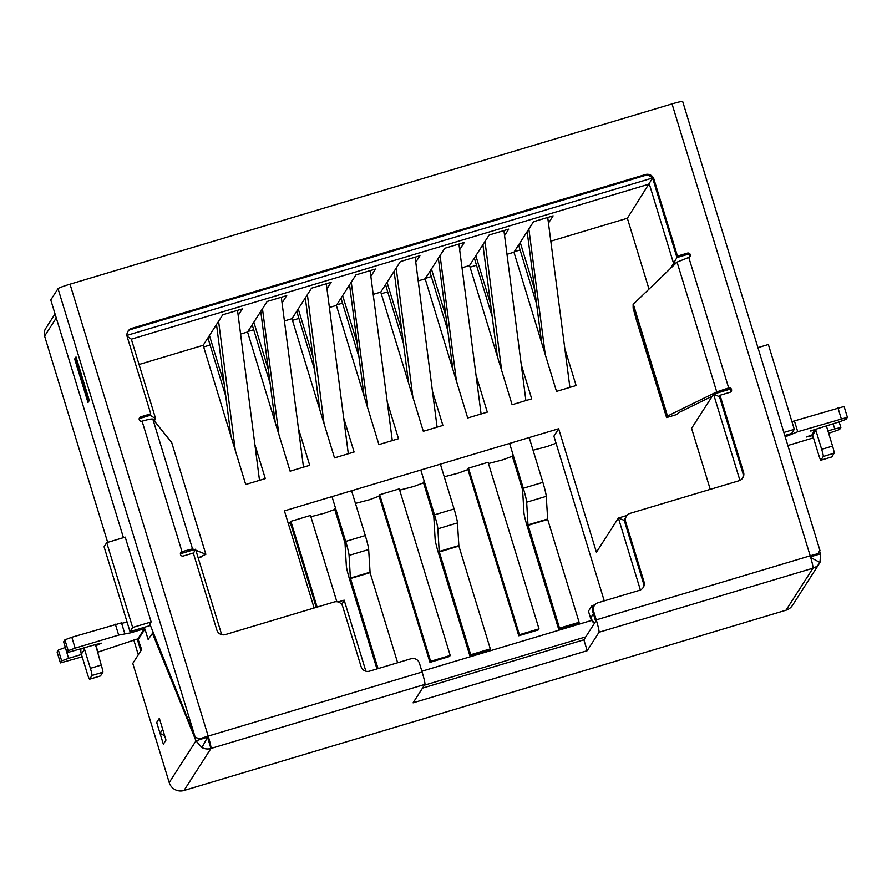 <?xml version="1.0" encoding="UTF-8"?>
<svg xmlns="http://www.w3.org/2000/svg" width="892" height="892" viewBox="0 0 892 892"><rect width="100%" height="100%" fill="white"/><g stroke="black" fill="none" stroke-linecap="round" stroke-linejoin="round"><path stroke-width="1.34" d="M140.825 650.859L137.212 639.029M107.664 542.381L44.6 336.106A9.121 9.065 32.7 0 1 45.637 328.579L55.036 313.917M355.451 503.4L369.455 499.743L378.687 496.309L379.691 494.737L399.281 488.872L450.215 655.453L430.624 661.318L379.691 494.737M310.873 516.736L325.056 513.034L334.288 509.6L335.292 508.039M336.853 601.721L310.483 515.465L290.892 521.329L289.889 522.902L288.294 523.492M424.09 481.446L423.087 483.007L413.855 486.441L399.672 490.143M444.249 476.807L458.254 473.15L467.486 469.716L468.501 468.144L488.08 462.279L539.013 628.86L519.423 634.725L468.501 468.144M488.47 463.55L502.653 459.848L511.885 456.414L512.9 454.853M533.048 450.215L547.052 446.558L556.05 443.212M604.252 600.862L553.899 436.155L558.66 428.74L284.425 510.86L314.118 607.987M139.074 364.493L203.164 345.293L245.713 484.479L265.303 478.614L254.856 444.461M240.584 334.087L247.563 332.002L290.112 471.177L309.702 465.312L298.452 428.506M284.414 320.964L291.963 318.7L334.511 457.886L354.102 452.021L343.654 417.869M329.393 307.495L336.362 305.41L378.91 444.584L398.501 438.719L387.251 401.913M373.213 294.371L380.761 292.108L423.31 431.293L442.9 425.428L432.464 391.265M418.192 280.902L425.161 278.817L467.709 417.991L487.3 412.126L476.049 375.32M462.011 267.778L469.56 265.515L512.108 404.7L531.699 398.835L521.263 364.672M506.99 254.309L513.959 252.224L556.508 391.398L576.098 385.534L564.848 348.727M588.452 611.198L590.582 618.167L588.452 611.187L591.976 605.701L593.86 606.315M154.283 420.89L155.654 418.716L150.235 415.304L139.197 418.604M670.717 268.213L676.939 257.565L652.598 177.976M648.997 289.053L627.355 218.261L652.409 178.344M558.66 428.74L596.425 552.26L618.39 518.04L624.712 520.56M710.244 489.362L691.579 428.338L713.578 394.097L719.487 396.75L743.672 475.826M203.164 345.293L222.744 314.787L242.334 308.922L238.175 315.4M247.563 332.002L267.143 301.485L286.733 295.62L282.062 302.901M291.963 318.7L311.542 288.194L331.133 282.329L326.974 288.807M336.362 305.41L355.941 274.892L375.532 269.027L370.86 276.308M380.761 292.108L400.341 261.601L419.931 255.736L415.772 262.215M425.161 278.817L444.74 248.299L464.331 242.434L459.659 249.715M469.56 265.515L489.139 235.009L508.73 229.144L504.571 235.622M513.959 252.224L533.539 221.707L553.129 215.842L548.457 223.123M627.355 218.261L550.81 241.186M421.894 671.23L591.608 620.408M520.237 242.434L534.754 289.9M475.837 255.736L490.555 303.871M431.438 269.027L445.955 316.493M387.039 282.329L401.757 330.464M342.639 295.62L357.157 343.085M298.24 308.922L312.958 357.056M253.841 322.213L268.347 369.678M209.442 335.515L224.16 383.649M75.341 357.971L88.642 401.467L87.985 402.504L74.683 359.008L76.221 357.647M162.667 729.199L159.345 718.328L156.702 722.453L160.025 733.324L162.667 729.199M164.697 735.833L160.025 733.324M155.621 418.649L131.314 339.116L127.099 336.362M195.549 549.227L221.662 634.625L195.549 549.249L180.385 553.765L195.549 549.227L193.408 553.319M338.101 601.977L344.167 600.149L341.792 604.642M757.932 347.646L768.358 344.513L794.293 429.331L791.65 433.456L784.793 435.508M794.293 429.331L783.867 432.453M132.652 627.477L106.717 542.659L104.074 546.785L129.998 631.592L132.652 627.477L151.149 621.936L149.834 623.987M129.998 631.592L150.302 625.515M106.717 542.659L125.215 537.118L151.149 621.936M518.62 244.954A22.791 1.862 -106.7 0 0 520.103 249.972L536.571 303.826M547.721 217.458L569.888 387.396M527.15 231.664L541.656 342.807M528.867 228.988L545.257 354.592M474.388 257.989A22.791 1.862 -106.7 0 0 476.506 265.236L492.206 316.593M529.19 437.559L542.882 482.371A14.138 1.16 73.3 0 1 546.261 496.342L547.688 519.478L579.109 622.27L578.317 623.508L558.726 629.373L527.306 526.581A14.138 1.16 73.3 0 1 523.927 512.61L522.612 489.92L512.231 455.879M503.924 230.582L525.901 400.564M546.261 496.342L526.67 502.207L527.986 524.897L559.529 628.135L558.726 629.373M526.67 502.207A14.138 1.16 -106.7 0 0 523.292 488.236L509.6 443.435M482.906 244.72L497.357 356.421M484.98 241.487L501.672 370.548M579.109 622.27L559.529 628.135M429.821 271.547A22.791 1.862 -106.7 0 0 431.304 276.565L447.773 330.419M467.832 469.181L518.765 635.762L538.355 629.897L539.013 628.86M458.923 244.051L481.089 413.988M518.765 635.762L519.423 634.725M438.351 258.256L452.857 369.399M440.068 255.58L456.459 381.185M385.589 284.581A22.791 1.862 -106.7 0 0 387.697 291.829L403.407 343.186M440.392 464.163L454.084 508.964A14.138 1.16 73.3 0 1 457.462 522.935L458.889 546.071L490.31 648.863L489.518 650.101L469.928 655.966L438.507 553.174A14.138 1.16 73.3 0 1 435.129 539.203L433.813 516.513L423.432 482.472M415.115 257.175L437.102 427.156M457.462 522.935L437.872 528.8L439.187 551.49L470.72 654.728L469.928 655.966M437.872 528.8A14.138 1.16 -106.7 0 0 434.493 514.829L420.801 470.028M394.108 271.313L408.558 383.014M396.182 268.079L412.873 397.141M490.31 648.863L470.72 654.728M341.023 298.14A22.791 1.862 -106.7 0 0 342.506 303.157L358.974 357.012M379.033 495.774L429.966 662.355L449.546 656.49L450.215 655.453M370.113 270.644L392.29 440.581M429.966 662.355L430.624 661.318M349.553 284.849L364.059 395.992M351.27 282.173L367.66 407.778M296.791 311.174A22.791 1.862 -106.7 0 0 298.898 318.422L314.608 369.779M351.582 490.756L365.285 535.557A14.138 1.16 73.3 0 1 368.664 549.528L370.091 572.664L397.631 662.745M326.316 283.767L348.304 453.749M376.959 668.933L349.709 579.767A14.138 1.16 73.3 0 1 346.33 565.796L345.014 543.105L334.634 509.064M368.664 549.528L349.073 555.393L350.389 578.083L378.041 668.61M349.073 555.393A14.138 1.16 -106.7 0 0 345.695 541.422L332.002 496.621M305.309 297.906L319.749 409.606M307.383 294.672L324.075 423.733M252.224 324.733A22.791 1.862 -106.7 0 0 253.707 329.75L270.165 383.605M281.315 297.237L303.492 467.174M316.214 607.363L290.235 522.366M317.117 607.095L290.892 521.329M260.754 311.442L275.26 422.585M262.471 308.766L278.861 434.371M207.992 337.767A22.791 1.862 -106.7 0 0 210.099 345.014L225.799 396.382M237.517 310.36L259.505 480.353M216.511 324.498L230.95 436.199M218.585 321.265L235.276 450.326M82.175 656.835L60.4 662.901L57.088 651.985L58.337 650.023L65.339 647.436M63.655 641.85L64.893 639.82L71.817 637.245L121.479 622.872M127.077 622.025L121.646 623.363M95.399 645.864L101.498 643.188L96.381 644.336L66.945 652.699L68.216 650.692L75.14 648.116L118.669 635.082L130.667 632.818L144.381 628.715L137.903 638.817L97.362 652.297M137.903 638.817L141.661 649.566L132.785 663.392L169.212 782.563A11.852 11.786 32.7 0 0 183.997 790.49L786.008 610.206A11.852 11.786 32.7 0 0 792.52 605.3L819.48 563.276A11.852 11.786 -147.3 0 1 812.969 568.182L599.023 632.261A11.852 0.97 73.3 0 0 596.246 619.873L810.192 555.805A11.852 0.97 73.3 0 1 812.969 568.182L786.008 610.206M138.472 639.118L144.95 629.016L144.381 628.715M144.95 629.016L148.139 639.464L152.855 632.807M207.624 737.595L210.958 748.466A11.852 0.97 -106.7 0 0 208.182 736.09L201.938 747.552L195.984 740.851L206.754 737.327M791.94 421.626L844.066 406.484M790.279 433.858L790.535 434.716L797.727 431.728L847.4 417.311L846.129 419.307L839.205 421.883L810.137 431.037L815.823 430.2L821.677 449.334A6.835 0.557 -106.7 0 1 823.271 456.47L820.896 460.183A6.835 0.557 -106.7 0 1 820.863 460.216A6.835 0.557 -106.7 0 1 818.499 454.284L812.645 435.14L815.823 430.2M180.474 553.163A2.275 2.263 32.7 0 1 181.332 552.683L182.425 551.524A11.852 0.825 163 0 0 181.99 551.657A2.275 2.263 32.7 0 0 180.842 555.192A2.275 2.263 32.7 0 0 183.317 556.006L193.308 553.018L216.845 629.997A6.835 6.801 32.7 0 0 225.375 634.569L334.199 601.977A6.835 6.801 32.7 0 1 342.718 606.549L361.07 666.569A6.835 6.801 32.7 0 0 369.589 671.141L410.944 658.753A6.835 6.801 32.7 0 1 419.474 663.325L422.128 672.022A11.852 0.97 -106.7 0 1 424.904 684.398L413.074 702.829L587.192 650.692L599.023 632.261M171.665 442.477L152.833 419.106C151.93 418.694 148.496 419.34 142.53 421.046A11.852 0.825 163 0 0 142.096 421.18A2.275 2.263 -147.3 0 1 139.52 417.768A2.275 2.263 -147.3 0 1 140.769 416.832L150.759 413.832L127.221 336.853A6.835 6.801 32.7 0 1 131.76 328.368L645.407 174.553L644.749 175.579A6.835 6.801 32.7 0 1 653.267 180.151L676.805 257.13L677.463 256.104L653.925 179.114A6.835 6.801 32.7 0 0 645.407 174.553M633.119 304.406L667.294 416.174L666.603 417.59L636.342 319.804L633.13 308.108L633.119 304.406L677.061 262.114L688.356 257.587A11.852 0.825 -17 0 1 688.791 257.465A2.275 2.263 32.7 0 0 689.929 253.919A2.275 2.263 32.7 0 0 687.453 253.105L677.463 256.104M730.86 391.811A2.275 2.263 -147.3 0 0 728.017 388.968L728.251 388.065A11.852 0.825 -17 0 1 728.675 387.942A2.275 2.263 -147.3 0 1 731.262 391.343A2.275 2.263 -147.3 0 1 730.013 392.29L720.022 395.279L743.549 472.269L742.891 473.295L719.353 396.316L720.022 395.279M596.246 619.873L593.593 611.176A6.835 6.801 32.7 0 1 598.119 602.702L639.475 590.314A6.835 6.801 32.7 0 0 644.013 581.829L625.66 521.809A6.835 6.801 32.7 0 1 630.198 513.335L739.022 480.743A6.835 6.801 32.7 0 0 743.549 472.269M682.67 101.588A11.852 0.825 163 0 0 682.681 101.51A11.852 0.825 163 0 0 672.033 103.907L70.022 284.191A11.852 0.825 163 0 0 58.013 288.651L50.766 299.946L123.442 537.653M139.252 418.337A2.275 2.263 -147.3 0 1 140.111 417.857L150.101 414.869L150.759 413.832M594.362 605.523L593.704 606.56A6.835 6.801 32.7 0 0 592.924 612.213L595.689 621.378L583.87 639.809L587.192 650.692M642.887 587.984A6.835 6.801 32.7 0 0 643.344 582.866L625.002 522.846A6.835 6.801 32.7 0 1 625.771 517.193L626.429 516.167M742.423 478.413A6.835 6.801 32.7 0 0 742.891 473.295M689.639 256.985A2.275 2.263 32.7 0 0 686.795 254.142L676.805 257.13M131.76 328.368L131.102 329.404L644.749 175.579M131.102 329.404A6.835 6.801 32.7 0 0 127.69 331.735M422.496 688.133L583.87 639.809M169.212 782.563L195.984 740.851L152.298 632.974M159.345 718.328L165.99 740.07L163.347 744.196L156.702 722.453L159.345 718.328M424.904 684.398L210.958 748.466A11.852 11.786 -147.3 0 1 201.938 747.552M810.415 556.541L817.997 553.72L819.859 550.331M672.033 103.907L810.192 555.805A11.852 0.825 -17 0 1 817.997 553.72M810.505 556.82L820.629 553.787L819.949 562.473A11.852 11.786 -147.3 0 1 819.48 563.276M819.781 551.68L820.629 553.787M810.705 557.522L819.949 562.473M149.834 623.976L195.214 737.394L199.975 738.799A11.852 0.825 -17 0 1 208.182 736.09L422.128 672.022M74.683 359.008L76.01 356.945L89.3 400.441L87.985 402.504L74.683 359.008M207.524 737.115L199.975 738.799M677.061 262.114L716.733 391.889L667.294 416.174M716.733 391.889L728.251 388.065L721.126 391.833M712.195 396.215L678.21 412.885L677.496 414.312L666.592 417.59L677.507 414.301M201.882 556.753L198.191 557.857L205.862 554.3L195.861 550.241M194.289 549.606L192.516 548.881L182.425 551.524M183.328 552.884L181.912 552.315M833.128 423.711L834.711 428.896L840.844 427.558L839.584 429.52L828.646 433.289M834.711 428.896L827.932 430.925M812.746 435.474L811.419 435.865L811.185 435.118M815.02 429.13L812.077 434.839L806.301 437.024L811.419 435.865M790.535 434.716L785.194 436.801M813.471 437.838L787.848 445.498M831.701 456.949A6.835 0.557 -106.7 0 0 831.745 456.949A6.835 0.557 -106.7 0 0 831.779 456.927L834.154 453.214A6.835 0.557 -106.7 0 0 832.559 446.078L826.706 426.933A11.852 11.786 32.7 0 0 826.282 425.763M812.077 434.839L812.645 435.14M81.462 654.472L68.595 658.329L65.272 647.447M60.4 662.901L61.671 660.894L68.595 658.329M96.436 649.287L97.663 649.164L96.581 649.755M84.227 647.982A11.852 11.786 -147.3 0 0 84.528 649.198L90.382 668.331A6.835 0.557 73.3 0 1 91.976 675.478L89.601 679.191A6.835 0.557 73.3 0 1 87.204 673.282L81.362 654.148A11.852 11.786 -147.3 0 1 80.971 648.952M95.489 644.604L101.264 665.075A6.835 0.557 73.3 0 1 102.859 672.222L100.484 675.924A6.835 0.557 73.3 0 1 100.45 675.958A6.835 0.557 73.3 0 1 100.406 675.946M100.45 675.958L89.568 679.213A6.835 0.557 73.3 0 1 89.568 679.213L100.484 675.924M644.124 585.397L624.333 520.672M688.234 254.187L676.939 257.565M652.23 178.088L126.943 335.392M56.263 317.931L44.6 336.106M592.065 605.679L594.875 604.843M676.314 262.839L673.65 263.631L649.32 184.042L131.336 339.161M618.479 518.007L626.942 515.476L618.424 518.018M739.925 480.398L713.544 394.119M640.378 589.969L618.39 518.04M344.156 600.171L365.865 671.185L344.167 600.149L338.079 601.966M713.633 394.086L729.879 389.224M153.156 419.508L155.654 418.761L131.314 339.116M138.305 654.784L133.8 640.043L138.293 654.795M590.582 618.167L594.496 623.252A9.121 9.065 32.7 0 1 590.582 618.145L593.403 613.752M591.976 605.701L592.834 608.534M424.391 685.201L585.754 636.877M514.283 251.711L520.103 249.972M523.292 488.236L542.882 482.371M470.062 267.165L476.506 265.236M547.577 519.033L527.986 524.897M547.688 519.478L528.097 525.343M425.484 278.304L431.304 276.565M434.493 514.829L454.084 508.964M381.263 293.758L387.697 291.829M458.778 545.625L439.187 551.49M458.889 546.071L439.299 551.936M336.685 304.897L342.506 303.157M345.695 541.422L365.285 535.557M292.464 320.351L298.898 318.422M369.979 572.218L350.389 578.083M370.091 572.664L350.5 578.529M247.887 331.49L253.707 329.75M203.666 346.943L210.099 345.014M63.633 641.783L66.956 652.654M64.893 639.82L68.216 650.692M130.265 631.514L130.667 632.818M181.332 552.683L181.99 551.657L142.096 421.18M688.791 257.465L728.675 387.942L728.017 388.968M70.022 284.191L208.182 736.09M653.925 179.114L653.267 180.151M210.958 748.466L183.997 790.49M195.214 737.394L58.013 288.651M644.013 581.829L643.344 582.866M625.66 521.809L625.002 522.846M593.593 611.176L592.924 612.213M686.795 254.142L687.453 253.105M633.298 304.127L667.506 416.029M140.111 417.857L140.769 416.832M171.643 442.376L205.851 554.289M152.833 419.106L192.516 548.881M794.404 420.857L797.727 431.728M837.934 407.822L841.256 418.694M832.559 446.078L821.677 449.334M834.154 453.214L823.271 456.47M831.779 456.927L820.896 460.183M61.671 660.894L58.337 650.023M57.088 651.985L60.411 662.856M115.347 624.21L118.669 635.082M71.817 637.245L75.14 648.116M90.382 668.331L101.264 665.075M84.528 649.198L81.362 654.148M91.976 675.478L102.859 672.222M592.009 605.679L594.886 604.821M713.578 394.097L729.868 389.213M819.982 550.587L682.681 101.51M171.665 442.421L205.862 554.3M831.745 456.949L820.863 460.216M839.138 421.905L840.855 427.513M844.077 406.44L847.4 417.311M121.49 622.828L124.813 633.699M63.622 641.827L66.945 652.699"/></g></svg>
